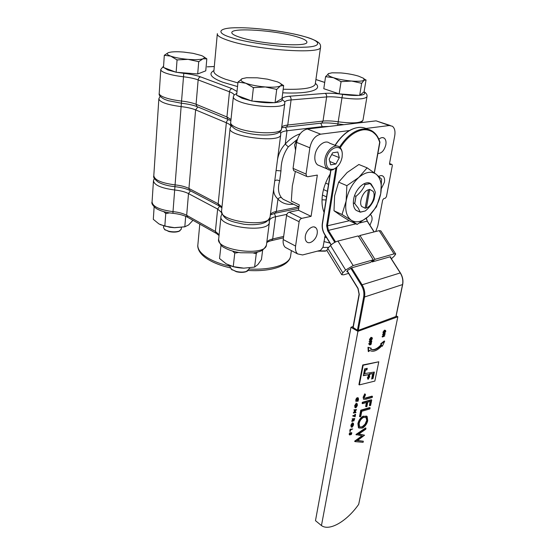 <?xml version="1.0" encoding="UTF-8"?>
<svg xmlns="http://www.w3.org/2000/svg" width="555" height="555" viewBox="0 0 555 555"><rect width="100%" height="100%" fill="white"/><g stroke="black" fill="none" stroke-linecap="round" stroke-linejoin="round"><path stroke-width="0.83" d="M276.092 170.482L280.969 170.912L279.651 180.888C277.625 187.909 278.235 193.515 281.489 197.705C280.233 197.289 279.054 197.74 277.958 199.065L276.321 211.462C273.185 212.114 271.208 213.148 270.389 214.556M287.379 248.467L285.27 247.343C283.494 245.629 282.807 243.034 283.223 239.559L286.546 215.479C286.921 213.73 287.781 212.634 289.141 212.183L298.479 210.255L299.256 204.892L291.306 201.097L292.339 185.911L295.232 172.175M381.424 188.485L384.414 182.269C384.886 179.411 384.421 177.378 383.026 176.171C381.861 175.331 380.459 175.415 378.829 176.407M330.121 174.083C326.208 180.486 323.683 187.229 322.538 194.312C321.498 201.361 322.011 207.383 324.071 212.392M317.203 233.426C317.557 230.859 317.078 228.958 315.767 227.73C312.743 224.706 306.048 230.124 305.326 236.25C305 238.768 305.465 240.641 306.735 241.855C309.794 244.915 316.44 239.517 317.203 233.426M369.942 225.247L371.906 220.432C372.336 217.824 371.912 215.95 370.65 214.813L370.351 214.598M377.886 153.513C381.618 153.444 384.268 150.544 385.829 144.813C386.335 141.678 385.801 139.458 384.247 138.16C382.679 137.141 380.896 137.501 378.885 139.249M273.691 189.04C273.428 192.897 274.85 196.241 277.958 199.065C281.857 203.297 287.018 205.003 293.449 204.205M280.705 133.339L280.726 133.401C281.205 132.104 283.3 131.23 286.997 130.772L285.235 144.078C281.059 148.601 278.464 153.901 277.445 160M279.651 180.888C277.646 179.855 276.008 179.841 274.746 180.847M297.022 139.61L288.309 146.86L285.235 144.078C289.634 139.145 294.622 135.711 300.193 133.769M288.309 146.86C283.494 153.666 281.045 161.685 280.969 170.912M326.035 199.946L322.025 199.814M298.479 210.255L311.084 216.346L317.328 175.082L307.845 176.712L306.679 176.421L306.041 174.083L309.863 147.79C311.528 140.165 315.129 135.628 320.679 134.178L349.373 130.557M294.393 171.002L293.713 170.697L293.054 168.38L296.641 142.399C298.236 134.872 301.802 130.411 307.345 129.01L376.082 120.858L390.221 125.479M325.188 235.389L323.045 247.107L320.568 250.319L302.586 254.953L297.563 253.899C295.801 252.185 295.142 249.577 295.586 246.066L299.124 221.722C299.506 219.953 300.38 218.837 301.74 218.372L311.084 216.346M389.52 163.586L392.066 164.516L392.316 165.626L386.426 196.734L385.267 198.246L383.817 198.558L382.659 200.071L377.816 225.85L375.721 231.518M391.663 164.426L389.79 164.592L389.534 163.468L394.709 135.919C395.458 131.348 394.695 128.129 392.427 126.256L389.333 125.513L365.912 128.469M322.996 247.37L324.793 247.461L322.996 247.357M328.761 247.322L324.793 247.461M318.022 250.971L325.757 250.867L326.826 250.423M317.398 251.137L325.292 251.158L326.611 250.534M365.447 79.747L365.877 80.073L364.129 80.191C362.464 81.238 358.294 81.523 351.627 81.044C344.787 80.44 338.73 79.33 333.465 77.707C328.602 76.077 326.909 74.724 328.394 73.655L331.952 72.809L340.916 72.927C347.451 73.51 353.313 74.578 358.495 76.125L363.608 78.324L364.129 80.191L361.673 83.292L351.627 81.044L341.061 81.641L333.465 77.707L325.577 76.652L328.865 73.427M364.302 78.977L365.877 80.073M366.057 79.934L364.059 91.818L359.654 95.425L339.154 93.871L323.794 88.703L325.577 76.652M339.154 93.871L341.061 81.641M359.654 95.425L361.673 83.292M325.799 76.521L326.215 76.861M340.395 81.432L341.929 81.71M360.812 83.222L361.86 83.146M230.138 265.672L230.013 266.754L231.713 269.543L236.291 271.444C240.058 272.304 243.402 272.318 246.316 271.492L249.153 268.974C271.083 270.375 288.94 264.659 290.522 256.632L290.73 255.182M231.081 269.05L236.423 271.749C239.975 272.56 243.118 272.574 245.865 271.797L247.592 270.972M238.005 82.043L236.624 95.245L251.901 101.052L275.058 102.717L281.995 98.575L283.654 85.567L280.428 85.921C277.902 87.128 272.859 87.468 265.29 86.955C257.582 86.302 251.089 85.068 245.809 83.25C241.009 81.418 239.781 79.899 242.126 78.685L246.538 77.735L257.215 77.804L267.42 79.157L277.431 81.856C281.232 83.437 282.231 84.79 280.428 85.921L276.716 89.404L265.29 86.955L253.413 87.634L245.809 83.25L238.005 82.043L242.341 78.588M251.901 101.052L253.413 87.634M275.058 102.717L276.716 89.404M280.691 83.68L283.654 85.567M238.345 81.883L238.643 82.272M252.754 87.399L254.405 87.711M275.745 89.334L277.014 89.237M283.369 85.727L282.995 85.338M163.628 225.92L163.503 227.619L164.807 229.652L168.727 231.227C172.841 232.101 176.365 232.032 179.314 231.033L181.256 229.083M164.405 229.354L168.907 231.546C172.778 232.365 176.095 232.302 178.87 231.359L180.111 230.651M164.308 55.278L163.489 67.467L176.143 72.275L197.691 73.968L205.759 70.839L206.821 58.823L202.943 58.816C200.064 59.711 195.096 59.891 188.034 59.357C180.888 58.719 175.123 57.644 170.725 56.138C166.791 54.626 166.167 53.412 168.852 52.503L171.134 52.052C174.395 51.65 178.578 51.657 183.663 52.08L192.98 53.315L201.416 55.528C204.635 56.853 205.142 57.956 202.943 58.816L198.725 61.688L188.034 59.357L177.052 59.905L170.725 56.138L164.308 55.278L168.165 52.76M176.143 72.275L177.052 59.905M197.691 73.968L198.725 61.688M203.796 56.818L206.821 58.823M176.511 59.711L177.968 59.982M197.816 61.619L199.072 61.57M315.365 83.34C323.614 89.875 308.476 94.128 282.731 92.81M237.533 86.566L222.86 82.251C211.004 77.749 208.028 73.864 213.932 70.575M237.151 95.446L242.098 98.291L251.359 100.844M252.726 101.107C260.94 102.557 268.114 103.077 274.246 102.661M275.315 102.564C280.24 101.995 282.516 100.948 282.134 99.421L284.722 101.766L284.75 103.563C284.438 108.475 253.025 107.198 239.399 101.558C235.022 99.824 233.01 98.2 233.364 96.702L234.009 95.12L236.812 93.427M304.355 36.568C289.002 31.919 255.029 27.403 237.942 27.75C219.031 27.514 214.299 32.585 231.74 37.691C246.732 42.811 286.442 48.084 303.481 47.21C322.739 46.981 321.761 41.146 304.355 36.568M240.724 37.553C234.397 35.555 231.435 33.827 231.837 32.363C232.607 27.396 275.925 30.47 296.523 36.685C303.821 38.815 307.276 40.709 306.873 42.374C306.977 47.321 260.815 44.123 240.724 37.553M282.134 99.421C281.878 97.756 284.306 96.702 289.433 96.244L325.029 93.379C329.947 93.032 335.81 93.365 342.629 94.385C348.852 95.321 354.284 95.647 358.932 95.37M359.813 95.294C364.358 94.794 365.717 93.677 363.907 91.943M163.933 67.634L167.707 69.944L175.692 72.101M358.87 211.573L356.13 210.352C353.695 208.125 352.855 204.476 353.618 199.411C355.179 188.644 366.002 179.244 371.135 184.01L373.654 188.291M351.384 220.314C356.463 223.207 362.186 221.882 368.548 216.339C374.764 210.38 378.822 202.859 380.709 193.785C382.215 184.739 380.716 178.231 376.207 174.249C371.316 170.836 365.516 171.897 358.808 177.433C352.21 183.587 347.992 191.433 346.147 200.965C344.828 210.338 346.57 216.783 351.384 220.314L357.142 224.414L368.548 216.339L376.45 206.835L380.709 193.785L381.59 179.078L376.207 174.249L367.139 167.846L358.808 177.433L346.861 185.675L346.147 200.965L342.026 214.494L351.384 220.314M342.026 214.494L333.992 210.747L340.042 215.014L349.199 220.689L357.142 224.414M333.992 210.747L334.623 195.79L338.654 182.13L346.861 185.675M338.654 182.13L347.118 172.543L358.863 164.502L367.139 167.846M163.829 211.677L165.272 213.099L166.618 213.411L169.539 212.891M160.215 224.608L169.677 227.252L174.083 227.675L184.413 226.808M185.044 226.634L185.502 226.489M154.137 206.876L153.305 219.329L158.938 223.929L164.828 226.149L165.772 213.384L166.618 213.411M165.272 213.099L165.772 213.384M185.689 216.318L184.808 226.822L188.617 224.941L192.55 220.724L192.606 220.078M184.808 226.822L174.749 227.703L164.828 226.149M232.594 251.11L234.189 252.636L235.688 253.004L238.567 252.456M253.129 252.927L255.39 253.517L256.583 253.233L257.208 252.213M228.105 264.825C232.642 266.858 237.88 267.961 243.805 268.155L233.246 266.622L226.183 263.826L219.53 258.505L221.036 245.095M234.189 252.636L235.688 253.004M234.779 252.976L233.246 266.622M255.39 253.517L256.285 253.545L254.599 267.094L243.805 268.155M254.599 267.094L257.902 264.555L261.44 259.539L262.654 250.055M379.738 141.99L374.264 172.785M340.222 147.734C347.069 137.161 354.707 131.195 363.137 129.828C366.425 129.475 369.616 130.196 372.696 131.979C376.401 135.031 377.483 136.246 379.766 142.392M365.176 208.208L361.638 206.432C358.579 202.214 363.088 191.17 368.485 189.741L369.672 189.38L373.189 191.385C376.11 195.714 371.69 206.404 366.376 207.945L365.114 208.285L368.485 189.741M356.046 196.262L354.77 203.623L358.363 208.285L360.188 212.107L365.287 210.962C369.346 207.639 372.266 203.824 374.056 199.516L375.381 192.307L373.688 188.353L370.206 183.594L365.058 184.586C363.206 188.971 360.202 192.862 356.046 196.262L354.555 195.776M363.754 183.865L365.058 184.586M325.618 183.067L328.498 184.329M353.32 202.901L354.714 203.525L355.949 196.394M323.516 189.567L327.401 191.302M365.155 184.461L370.143 183.497L368.742 182.907M360.188 212.107L356.074 210.303M326.52 196.879L322.434 195.027M374.056 199.516L375.381 192.307M369.692 189.498L366.376 207.945M360.244 212.197L365.287 210.962M366.314 208.021L369.672 189.38M357.933 331.335L397.852 316.78L358.683 504.356C347.055 521.103 329.462 531.586 321.449 525.557L357.933 331.335L350.961 327.277L353.119 326.506M397.852 316.78L396.159 315.857M352.959 327.374L357.864 330.53L396.034 316.461M321.449 525.557L315.483 520.666L350.961 327.277M384.899 330.412L385.607 330.496L385.774 331.55L384.254 333.624L383.567 333.548L383.394 332.466L384.899 330.412L384.455 330.163L385.378 330.364M385.538 331.647L385.392 330.745L384.844 330.683L383.623 332.369L383.762 333.284L384.317 333.347L385.538 331.647L385.052 330.634M383.484 333.437L382.95 332.216L384.455 330.163M383.665 333.146L385.101 331.397M383.394 332.466L382.95 332.216M384.317 333.347L383.873 333.097M384.837 335.886L382.52 337.024L384.719 334.276L382.943 334.949L382.555 334.429L384.816 333.569L385.246 333.874L383.061 336.566L384.837 335.886L383.554 335.962M382.943 334.949L382.555 334.429M382.534 336.961L382.097 336.712L383.789 334.63M382.52 337.024L382.097 336.712M382.999 334.679L385.26 333.819M370.906 344.683L371.142 343.462L370.428 343.739L369.949 345.05L370.192 343.829L369.054 344.267L368.666 343.732L370.997 342.837L371.434 343.094L370.906 344.683L370.462 344.426L370.615 343.67M369.11 343.989L371.434 343.094M369.054 344.267L368.666 343.732M369.949 345.05L369.512 344.794L369.658 344.038M371.309 342.636L371.545 341.415L370.83 341.686L370.351 343.004L370.594 341.776L369.457 342.213L369.068 341.679L371.399 340.791L371.843 341.048L371.309 342.636L370.865 342.379L371.017 341.616M369.512 341.935L371.843 341.048M369.457 342.213L369.068 341.679M370.351 343.004L369.914 342.747L370.06 341.984M371.427 337.613L372.169 337.704L372.35 338.751L370.802 340.86L370.074 340.777L369.887 339.709L371.427 337.613L370.99 337.357L371.94 337.565M372.107 338.855L371.954 337.953L371.371 337.891L370.129 339.604L370.275 340.52L370.858 340.583L372.107 338.855L371.607 337.835M369.991 340.673L369.45 339.452L370.99 337.357M370.178 340.381L371.663 338.599M369.887 339.709L369.45 339.452M370.858 340.583L370.414 340.326M365.787 397.886L372.037 396.138L372.46 396.409L372.238 397.47L366.002 399.232L363.747 399.309L363.116 397.29L364.767 393.835L365.516 394.792L364.364 397.269L364.496 398.206L366.203 398.157L364.42 398.101M366.203 398.157L372.46 396.409M363.532 397.56L365.19 394.106M363.608 399.218L363.116 397.29M371.718 400.037L371.302 399.767L362.339 402.306L362.755 402.583L371.718 400.037L370.615 405.455L369.817 405.691L369.408 405.421L370.206 401.466M369.817 405.691L370.705 401.327L367.736 402.174L366.869 406.496L366.064 406.732L366.938 402.403L362.54 403.658L362.124 403.381L362.339 402.306M362.54 403.658L362.755 402.583M366.064 406.732L365.648 406.461L366.432 402.541M360.771 410.194L369.713 407.571L370.129 407.842L369.914 408.896L361.791 411.29L360.743 416.541L359.931 416.798L359.515 416.521L360.771 410.194L361.187 410.471L370.129 407.842M359.931 416.798L361.187 410.471M363.747 416.354L367.16 416.493L367.722 420.711C366.841 424.117 365.044 426.58 362.346 428.12L358.849 427.96L358.308 423.895C359.147 420.385 360.965 417.873 363.747 416.354L366.626 416.097M366.904 421.099L366.453 417.533L363.574 417.381C361.312 418.609 359.841 420.641 359.147 423.479L359.647 426.948L362.616 427.059L365.516 424.367L366.904 421.099L365.967 417.18M359.029 428.134L358.44 427.676L357.899 423.611C358.738 420.1 360.549 417.596 363.338 416.077M359.716 427.017L362.207 426.781L365.107 424.089L366.494 420.822M358.308 423.895L357.899 423.611M365.516 424.367L365.107 424.089M362.616 427.059L362.207 426.781M364.559 435.189L357.309 440.705L363.331 441.225L363.109 442.321L354.999 441.627L362.505 435.994L355.949 434.51L365.572 427.933L365.981 428.21L365.773 429.244L358.592 434.17L364.559 435.189L358.835 433.996M356.359 434.794L365.981 428.21M356.331 434.94L355.949 434.51M355.027 441.482L354.624 441.197L361.867 435.883M354.999 441.627L354.624 441.197M363.331 441.225L357.607 440.483M357.829 401.466L358.315 399.739L358.155 398.365L357.587 398.296L356.372 400.308L356.15 401.841L356.671 398.955L357.656 397.893L358.322 397.963L358.509 399.683L357.829 401.466L357.26 401.036L357.836 398.233M357.656 397.893L358.135 397.838M356.671 398.955L356.248 398.677L357.233 397.616M356.171 400.391L355.748 400.113L356.248 398.677M356.15 401.841L355.748 400.113M358.315 399.739L357.892 399.461M357.684 401.314L357.26 401.036M356.511 403.672L357.219 403.749L357.385 405.421L355.956 407.745L355.249 407.675L355.075 406.024L356.511 403.672L356.095 403.395L357.018 403.617M357.184 405.504L357.052 404.151L356.442 404.075L355.276 405.927L355.429 407.259L356.053 407.335L356.796 406.558L357.184 405.504L356.726 404.005M355.158 407.55L354.652 405.747L356.095 403.395M355.332 407.127L356.768 405.226M355.075 406.024L354.652 405.747M356.796 406.558L356.379 406.281M356.053 407.335L355.63 407.058M354.7 412.15L355.588 411.935L355.928 412.615L353.32 412.878L355.144 410.312M353.736 413.156L355.901 410.124L354.25 410.527L354.333 410.124L356.518 409.59L354.361 412.615L356.005 412.212M356.518 409.59L353.91 409.84L354.333 410.124M354.25 410.527L353.91 409.84M353.757 413.073L353.341 412.795M354.923 416.805L355.103 415.862L353.112 416.368L355.186 415.459L355.373 414.495L354.957 414.217L355.568 414.453L355.117 416.756L354.506 416.521L354.61 415.986M355.186 415.459L354.77 415.182L354.957 414.217M353.195 415.966L352.779 415.681L354.77 415.182M353.112 416.368L352.779 415.681M352.578 419.122L354.763 418.567L353.806 421.016L353.417 420.031L352.085 421.654L353.563 419.254L352.501 419.524L352.161 418.845L354.763 418.567M354.485 419.018L353.764 419.205L353.653 420.607L354.485 419.018M352.085 421.654L351.766 420.912L352.994 419.4M352.501 419.524L352.161 418.845M353.577 420.267L353.993 419.143M352.175 421.19L351.766 420.912M354.18 420.288L353.771 420.003M352.702 423.201L353.424 423.278L353.577 424.873L352.161 427.177L351.447 427.121L351.28 425.532L352.702 423.201L352.286 422.924L353.23 423.146M353.375 424.963L353.251 423.666L352.633 423.597L351.481 425.435L351.627 426.712L352.258 426.774L352.994 425.997L353.375 424.963L352.931 423.521M351.357 426.989L350.864 425.248L352.286 422.924M351.53 426.573L352.966 424.686M351.28 425.532L350.864 425.248M352.994 425.997L352.585 425.713M352.258 426.774L351.842 426.49M350.143 429.251L352.73 428.953L350.67 429.882L350.156 431.568L349.747 431.277L350.143 429.251L352.73 428.953M350.156 431.568L350.552 429.535M350.087 434.607L351.835 432.838L351.218 434.648L350.822 434.031L350.025 434.995L349.185 433.913L349.927 432.623L350.337 433.226L349.789 434.135L350.087 434.607L349.775 434.392M351.149 433.164L350.739 432.879L351.128 432.532M349.775 434.267L350.739 432.879M349.594 434.197L350.337 432.907M349.373 434.731L349.185 433.913M351.218 434.648L351.697 433.538L351.475 433.198L350.815 434.038L351.26 433.379M351.697 433.538L351.343 433.288M351.232 434.315L350.822 434.031M359.342 384.899L374.861 381.077L378.781 361.784L363.164 365.239L359.342 384.899L358.918 384.629L362.734 364.975L378.781 361.784M364.656 373.917L365.391 370.15L366.952 369.852L367.25 368.326L364.656 368.825L363.31 375.693L368.471 374.66L367.93 377.379L367.354 377.622L368.041 379.391L369.769 376.602L369.235 376.831L369.762 374.188L372.731 373.598L371.635 379.051L373.064 378.441L374.354 372.058L364.226 373.654L364.961 369.887L366.522 369.588L366.751 368.423M363.379 375.326L368.471 374.66M367.812 378.808L369.096 376.741M369.235 376.831L368.804 376.561L369.332 373.924L372.731 373.598M371.732 378.565L372.641 378.177L373.855 372.155M363.164 365.239L362.734 364.975M365.391 370.15L364.961 369.887M366.952 369.852L366.522 369.588M369.762 374.188L369.332 373.924M373.064 378.441L372.641 378.177M381.562 344.933C377.31 349.47 373.64 350.885 370.567 349.171L371.288 348.235L368.444 347.534L368.666 351.641L369.644 350.365C373.078 352.39 377.192 350.822 382 345.668L382.346 346.251L384.684 341.221L381.084 344.121L381.562 344.933L381.132 344.676C377.192 348.915 373.688 350.434 370.629 349.22M371.288 348.235L368.007 347.27L368.229 351.377L368.666 351.641M368.444 347.534L368.007 347.27M381.826 345.855L382.346 346.251M384.684 341.221L384.247 340.971L380.647 343.871L381.132 344.676M381.084 344.121L380.647 343.871M297.376 139.222L294.594 145.049L295.51 149.899M296.467 140.325L294.615 144.945M336.823 146.014L329.538 143.148C324.946 139.097 316.038 146.492 314.969 155.393C314.435 159.722 315.289 162.879 317.536 164.856L320.166 165.966M336.802 167.208L333.243 169.622C330.995 170.503 329.039 170.302 327.381 169.018C325.147 167.041 324.321 163.864 324.883 159.493C326.014 150.516 334.963 143.01 339.514 147.075C341.145 148.414 342.06 150.495 342.262 153.333L342.282 153.888M342.102 157.211C340.888 162.976 338.175 166.909 333.978 169.011C328.421 170.357 325.861 167.242 326.305 159.68C327.839 147.346 342.109 142.503 342.282 153.999L342.102 157.211M330.731 164.849L335.9 164.009L339.313 157.648L337.815 152.021L332.632 152.798L329.177 159.23L330.731 164.849M335.9 164.009L329.802 161.484M331.689 154.561L339.313 157.648M295.475 150.842L296.398 144.175M324.64 237.151L326.569 237.63M323.933 241.564L329.927 243.083M347.645 271.846L346.778 271.686L347.638 270.375L352.12 267.704L370.567 262.404L373.272 259.816L353.153 265.554L345.64 270.035L342.817 272.81L341.693 274.69L343.677 274.822L348.589 273.379M391.379 258.803L394.404 255.987L395.708 254.01L394.071 253.885L374.965 259.331L372.252 261.918L389.846 256.861L390.838 256.937L390.581 257.562M371.808 261.211L372.252 261.918M395.604 253.843L380.855 230.873L379.169 230.644L359.917 235.5L374.965 259.331M359.917 235.5L358.71 236.721M373.272 259.816L358.211 235.93L337.953 241.036C335.213 241.883 332.743 243.361 330.523 245.47L327.797 248.328L326.874 250.499M337.648 125.416L337.926 123.931C331.501 122.988 326.104 122.704 321.727 123.085L320.859 123.182M281.489 197.705L283.133 199.252L289.668 202.388M221.986 206.939L218.171 203.796L218.788 205.704L219.364 206.009M270.132 216.512L270.042 217.241C268.773 228.098 217.754 221.278 221.591 210.768L230.048 128.802M274.607 213.3L275.342 213.155L276.321 211.462L298.972 206.855L289.759 202.429M154.345 178.419L153.471 180.611C154.019 185.058 161.089 188.18 174.679 189.99L175.075 184.884C161.45 183.074 154.359 179.973 153.804 175.595L158.841 99.054M190.171 190.649L189.595 190.344L188.943 188.471C185.398 186.688 180.77 185.488 175.075 184.884L181.124 106.615C166.937 104.722 159.514 102.085 158.862 98.707L160.131 96.286M230.887 126.353C230.693 125.153 229.18 123.952 226.35 122.752L218.171 203.796L188.943 188.471L195.61 109.883L197.823 106.942M280.754 134.56L280.677 135.025C279.755 143.405 226.384 136.273 230.103 128.274L231.414 125.701M231.005 119.505L226.933 116.98L196.081 104.291C192.342 102.807 187.5 101.731 181.554 101.052L181.124 106.615C187.056 107.288 191.884 108.378 195.61 109.883L226.35 122.752C226.669 120.99 227.515 119.956 228.91 119.644L230.873 120.837M221.521 211.337C223.589 220.772 232.788 221.764 243.929 224.227C250.409 224.997 256.202 224.837 261.301 223.748C264.908 222.659 267.198 222.264 270.042 217.241L280.677 135.025L280.684 133.242L279.9 131.736M322.087 127.261L322.184 126.623L286.997 130.772L285.548 127.192M328.99 126.443L322.184 126.623L320.783 123.196M301.74 218.372L289.141 212.183M376.082 120.858L389.333 125.513M320.679 134.178L307.345 129.01M296.641 142.399L309.863 147.79M306.041 174.083L293.054 168.38M286.546 215.479L299.124 221.722M295.586 246.066L283.223 239.559M389.679 164.474L390.2 164.682M199.779 224.109L197.92 244.276C197.171 248.841 200.473 253.406 207.82 257.957C213.661 261.426 221.077 264.201 230.068 266.282M153.444 181.083L152.07 201.895C152.59 206.599 159.569 209.839 173.007 211.628L174.679 189.99C180.361 190.587 184.975 191.794 188.513 193.598L190.462 190.802M187.784 217.366L186.667 215.319L188.513 193.598L217.636 209.069L219.641 206.162M172.938 213.321L173.007 211.628C178.627 212.211 183.185 213.439 186.667 215.319L215.382 231.414L217.636 209.069L221.563 212.482M269.439 221.972L269.348 222.59C268.065 233.593 217.192 226.794 221.043 216.131L221.938 213.869M220.966 216.832L218.698 238.858C214.82 250.159 265.047 256.868 266.421 245.234L269.348 222.59L268.946 219.586M269.425 220.814L269.466 220.46C269.987 218.739 272.04 217.491 275.62 216.714L274.406 213.349M271.097 240.71L271.784 240.551L272.678 238.962L275.62 216.714L286.866 214.362M219.121 234.744L215.382 231.414L215.944 233.204L187.257 217.067C183.74 215.222 178.96 213.966 172.917 213.314C165.903 212.6 160.298 210.962 156.094 208.416C152.625 205.489 151.279 203.317 152.07 201.895M218.621 239.462C219.69 243.895 221.688 246.677 224.608 247.814C228.944 250.208 234.259 251.852 240.558 252.747L253.808 252.844C259.393 251.457 262.591 252.019 266.421 245.234L266.518 244.443M283.661 236.416L272.678 238.962C269.577 239.698 267.614 240.828 266.788 242.355M216.464 233.495L219.038 235.535M281.51 128.614L281.434 129.169C281.045 134.629 250.014 133.727 236.617 127.692C232.309 125.832 230.346 124.07 230.707 122.391L233.315 97.167M176.906 72.33L183.781 73.336L181.554 101.052C174.034 100.191 168.033 98.852 163.552 97.042C160.457 95.717 159.014 94.447 159.223 93.247L160.77 69.729M159.195 93.538C158.688 95.224 160.437 97.139 164.446 99.29L168.186 100.663L181.464 103.23C187.93 103.986 193.098 105.103 196.942 106.581L197.691 106.893M217.282 34.195L213.911 70.804C213.314 73.316 217.144 76.118 225.385 79.212L237.915 82.931M283.189 89.223C302.517 89.792 313.193 88.155 315.219 84.325L315.337 83.521M183.781 73.336C190.677 74.141 196.303 75.327 200.667 76.902C199.273 77.152 198.433 78.151 198.149 79.906L196.081 104.291L196.942 106.581L227.758 119.332L226.933 116.98L229.479 91.776L198.149 79.906C194.354 78.512 189.449 77.471 183.427 76.77C175.824 75.882 169.747 74.592 165.196 72.892C162.053 71.657 160.589 70.499 160.79 69.424L163.586 66.107M284.819 103.147L281.434 129.169C280.337 137.668 250.784 135.989 237.422 130.092C235.355 129.579 229.805 125.638 230.651 122.821M320.617 46.87L320.519 47.39C320.859 54.348 256.576 49.985 229.166 40.751C220.724 38.011 216.783 35.638 217.338 33.619M361.367 122.599L362.97 120.262C360.563 123.134 352.307 123.64 338.196 121.781L337.926 123.931L343.954 124.667M367.035 96.438L366.966 96.778C364.6 99.331 356.268 99.657 341.984 97.777L338.196 121.781C332.32 120.893 327.256 120.664 323.017 121.087L321.727 123.085L285.61 127.185M325.029 93.379C326.236 93.975 326.777 95.155 326.638 96.924L323.017 121.087L287.761 125.028L286.498 127.095L281.614 127.789M342.629 94.385L341.984 97.777C336.032 96.889 330.919 96.605 326.638 96.924L291.077 99.935L287.761 125.028C284.521 125.402 282.495 126.11 281.697 127.144M200.667 76.902L232.073 88.647L237.02 91.471M236.763 93.906L236.694 94.579M324.717 82.459L315.906 79.559M214.299 66.538L207.327 66.85M284.791 102.085C285.298 100.982 287.393 100.261 291.077 99.935C291.195 98.096 290.647 96.868 289.433 96.244M232.073 88.647C230.665 88.925 229.798 89.966 229.479 91.776C232.254 92.838 233.801 93.885 234.106 94.912M367.327 129.176C364.621 127.643 361.583 127.074 358.197 127.47C349.726 128.822 342.06 134.796 335.206 145.382M339.563 147.117C346.452 136.468 354.132 130.46 362.609 129.079C366.591 128.607 370.081 129.468 373.071 131.653C376.269 134.032 378.552 137.522 379.918 142.135M358.266 330.385L364.545 296.987L402.548 284.569L395.875 316.711M400.335 273.074L400.245 272.935C402.514 276.668 403.277 280.546 402.548 284.569L402.604 284.306M389.964 256.833L400.245 272.935L362.096 284.805C364.406 288.739 365.225 292.797 364.545 296.987L363.678 296.87L357.42 330.274M363.678 296.87C364.323 292.874 363.546 289.002 361.34 285.256L362.096 284.805L351.62 267.878M335.574 241.945L328.407 230.36L355.921 223.838M359.564 222.978L367.181 221.167L374.056 231.934M361.34 285.256L350.815 268.225M334.804 242.334L327.672 230.804L326.631 225.677L335.879 168.026M330.947 170.156L322.497 223.672C321.997 227.356 322.705 230.831 324.613 234.085L331.217 244.81M347.229 270.791L358.037 288.343L359.279 294.483L353.126 327.776M366.238 218.309L367.299 221.348M327.672 230.804L328.407 230.36L327.478 225.788L349.296 220.737M359.279 294.483L359.231 294.108M326.631 225.677L327.478 225.788L336.913 167.104M354.361 419.663L353.944 419.386M350.76 433.774L350.351 433.49M379.169 230.644L394.071 253.885M327.797 248.328L342.817 272.81M330.523 245.47L345.64 270.035M337.953 241.036L353.153 265.554M381.653 175.616L383.026 176.171M314.255 226.974L315.767 227.73M370.296 214.653L370.65 214.813M382.7 137.591L384.247 138.16M153.77 175.977C153.076 177.232 154.561 179.272 158.231 182.102C162.49 184.433 168.068 185.96 174.978 186.681C181.131 187.361 186.001 188.582 189.595 190.344L218.788 205.704L221.896 207.834M298.756 208.361L275.342 213.155L270.334 214.945M306.679 176.421L293.713 170.697M297.563 253.899L285.27 247.343M391.823 164.419L389.527 163.524M328.047 248.064L328.158 247.37M325.292 251.158L325.757 250.867M249.112 269.307L249.285 267.857M245.865 271.797L246.316 271.492M232.115 269.959L231.713 269.543M181.242 229.312L181.395 227.397M178.87 231.359L179.314 231.033M165.21 230.061L164.807 229.652M230.152 267.857C221.41 265.831 214.133 263.07 208.319 259.574C203.928 256.889 200.861 253.961 199.12 250.804C198.059 248.605 197.622 246.774 197.802 245.317M248.342 270.465C270.001 271.846 288.385 266.442 290.522 256.632L291.382 250.603M283.466 237.824L271.784 240.551C269.341 241.134 267.663 241.841 266.747 242.688M305.042 36.748C321.213 41.687 320.686 44.58 320.519 47.39L315.275 83.972M304.404 36.568C294.268 33.765 282.363 31.517 268.696 29.817M231.796 32.773L231.837 32.363M362.97 120.262L366.966 96.778C367.403 94.898 366.439 93.212 364.073 91.721M214.306 66.51L207.23 66.822M324.626 82.376L315.913 79.511M371.135 184.01L370.234 183.629M395.992 316.669L402.68 284.472C403.409 280.476 402.652 276.633 400.412 272.942M374.382 172.869L379.925 142.219M367.341 221.174L366.376 218.198M400.398 272.928L390.096 256.798M374.195 231.9L367.354 221.195M352.911 327.651L359.078 294.254M359.078 294.226L357.919 288.524L347.09 270.951M331.071 244.942L324.508 234.286C322.531 230.922 321.803 227.321 322.316 223.492M322.323 223.471L330.738 170.163M335.005 145.299C342.692 133.595 351.169 127.615 360.445 127.338M383.13 333.298L383.567 333.548M369.637 340.52L370.074 340.777M363.331 399.038L363.747 399.309M358.44 427.676L358.849 427.96M366.043 417.256L366.453 417.533M354.832 407.398L355.249 407.675M353.049 420.704L353.459 420.981M351.037 426.837L351.447 427.121M349.275 434.662L349.685 434.947M317.536 164.856L327.381 169.018M333.978 169.011L333.243 169.622M342.282 153.999L342.262 153.333M326.749 250.305L341.693 274.69"/></g></svg>
